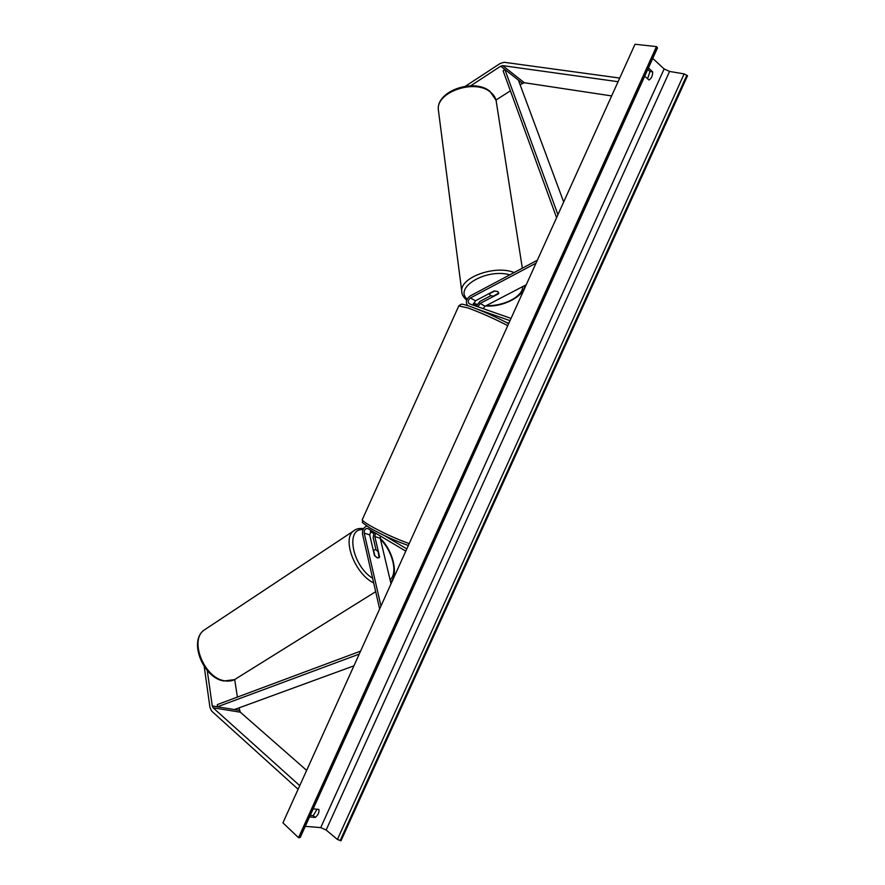 <?xml version="1.0" encoding="UTF-8"?>
<svg xmlns="http://www.w3.org/2000/svg" width="885" height="885" viewBox="0 0 885 885"><rect width="100%" height="100%" fill="white"/><g stroke="black" fill="none" stroke-linecap="round" stroke-linejoin="round"><path stroke-width="1.33" d="M371.28 530.546L369.698 534.883L374.477 555.448L377.452 557.915L379.632 557.03L374.82 536.542L375.55 533.102M366.855 526.044C363.613 527.36 362.175 530.082 362.54 534.208L379.643 608.957M405.795 551.134L367.618 528.411C365.273 528.433 364.133 530.004 364.211 533.113L380.97 606.037M380.373 535.978L380.218 538.279L391.026 583.801M374.089 532.228L373.16 537.626L376.003 549.795M406.801 548.899L384.433 535.613M204.225 666.571L209.944 707.392L211.648 711.086L298.112 789.243M207.267 670.553L212.267 705.953L213.119 707.801L299.738 785.648M239.05 707.867L240.3 712.182L306.652 770.381M234.702 679.547L237.39 697.103M470.698 85.79L500.711 66.176L502.658 65.623L618.073 81.708M465.488 86.188L500.268 63.41L504.162 62.293L619.721 78.057M520.081 84.706L524.307 82.725L611.646 95.923M495.998 100.016L510.402 90.856M473.276 305.203L475.444 300.8L493.963 291.032L497.801 291.596L498.587 293.444M467.612 305.568C465.41 302.305 466.251 299.108 470.145 295.966L537.35 260.212M511.043 318.401L469.183 303.743C467.59 301.94 467.999 300.026 470.411 297.98L536.022 263.155M483.099 308.633L485.08 306.221L526.254 284.749M508.842 323.268L506.131 322.317M476.263 306.243L479.858 301.442L490.71 295.734M498.631 293.743L480.135 303.444L477.933 306.829M510.014 320.658L477.712 309.285M373.525 550.083L374.908 556.023L377.452 557.915L379.156 557.694L378.039 551.477L375.505 549.596L373.271 550.249M317.051 809.255L313.246 815.638L310.237 815.373M635.01 44.25L282.923 822.84L298.522 837.697L656.46 46.595L635.01 44.25M647.566 78.754L649.977 71.497L647.743 69.461M313.168 808.879L318.854 809.421C319.397 812.264 318.191 814.941 315.226 817.452L309.518 816.943M652.743 58.421L664.137 68.941L669.569 71.442L684.138 73.897L687.512 75.767L341.013 840.75L337.406 839.478L326.145 830.008L320.724 827.608L305.259 826.358M644.7 76.187L648.959 80.004C651.493 78.466 652.721 75.745 652.643 71.84L648.406 67.99M656.46 46.595L657.466 47.989L300.236 837.464L298.522 837.697M315.226 817.452L313.246 815.638M652.643 71.84L649.977 71.497M489.328 293.798L494.682 290.977L497.801 291.596L498.797 293.012L493.421 296.154L490.312 295.546L489.283 293.499M359.233 654.103L217.445 706.794L234.414 709.56L353.911 665.852M217.445 706.794L217.367 704.571L360.571 651.139M557.948 214.679L504.837 69.428L518.378 80.104L563.679 201.99M504.837 69.428L503.123 70.844L556.588 217.666M364.211 533.113L369.698 534.883M374.82 536.542L380.218 538.279M213.119 707.801L240.3 712.182M212.267 705.953L239.426 710.367M502.658 65.623L524.307 82.725M500.711 66.176L522.371 83.256M470.411 297.98L475.444 300.8M480.135 303.444L485.08 306.221M362.43 519.307L362.275 519.661C362.408 520.645 364.863 522.559 369.642 525.402C381.911 532.383 395.086 538.456 409.191 543.611M507.758 325.658C494.416 318.722 481.13 312.803 467.877 307.914L458.773 305.967M408.339 545.503C395.119 540.846 382.442 535.06 370.295 528.168M470.411 306.531C483.52 311.376 496.275 317.095 508.654 323.689C496.175 317.04 483.365 311.299 470.223 306.453C460.676 303.378 462.357 304.407 461.417 304.208L458.895 305.701L362.275 519.661C363.613 524.064 358.823 520.126 370.052 528.057C382.231 534.982 394.987 540.801 408.328 545.525M206.061 628.815L204.026 630.164C189.003 640.275 204.28 678.286 224.768 680.819C229.403 681.605 233.363 680.775 236.638 678.319L375.694 591.678M363.038 529.661C345.227 527.869 352.141 565.67 372.629 578.281M373.68 582.916C355.029 574.1 341.743 539.065 353.558 530.978L355.261 529.827M390.075 579.797C398.051 573.159 392.719 551.576 380.439 539.208M373.525 533.389L370.328 531.575M664.137 68.941L320.724 827.608M686.871 75.159L340.139 840.684M657.146 47.237L299.451 837.763M669.569 71.442L326.145 830.008M684.138 73.897L337.406 839.478M438.628 111.941L438.329 109.618C436.161 92.04 474.648 78.688 490.257 91.974C494.073 94.938 496.131 98.478 496.419 102.616L522.338 268.199M522.725 286.585C522.991 296.541 503.609 306.42 486.252 305.613M477.015 304.351L473.464 303.201M514.163 272.547C495.18 264.692 460.145 277.403 461.738 291.132L461.981 293.068M467.136 299.174C453.717 287.459 486.628 268.089 509.871 274.837M223.96 680.985C203.439 678.22 188.295 641.293 204.026 630.164L353.558 530.978C355.803 528.909 359.144 528.113 363.602 528.577M370.715 531.055L373.735 532.892M380.262 538.434C394.013 551.222 398.316 576.08 390.595 581.998M224.049 680.996L234.547 679.625M489.892 91.266L496.065 100.27M473.298 303.765L476.783 304.805M485.577 305.956C504.019 307.46 525.082 295.236 524.728 285.545M489.217 293.532L489.305 294.119M489.825 91.21C474.028 78.079 436.482 90.768 438.329 109.618L461.738 291.132C461.55 294.008 463.209 297.039 466.705 300.214"/></g></svg>
